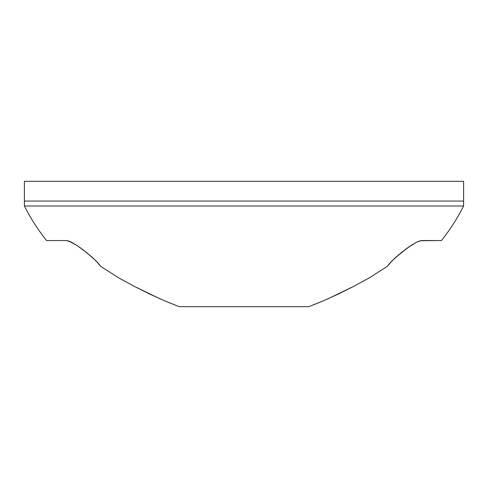 <?xml version="1.0" encoding="UTF-8"?>
<svg xmlns="http://www.w3.org/2000/svg" width="488" height="488" viewBox="0 0 488 488"><rect width="100%" height="100%" fill="white"/><g stroke="black" fill="none" stroke-linecap="round" stroke-linejoin="round"><path stroke-width="0.73" d="M79.385 247.123L83.527 250.173L77.189 245.623L68.613 240.974L66.466 240.547L46.604 240.584A197.396 197.396 0 0 1 24.4 206.003L24.4 201.068L463.6 201.068L463.6 206.003L463.6 201.068L24.4 201.068L24.4 206.003L463.6 206.003A197.396 197.396 0 0 1 441.396 240.584A197.396 197.396 0 0 0 463.6 206.003L24.4 206.003A197.396 197.396 0 0 0 46.604 240.584L66.466 240.547L71.236 242.085L77.189 245.623L86.76 252.711L95.996 260.873L100.742 266.387L118.163 277.562L134.029 286.23L149.761 294.087L165.011 300.986L179.169 306.671L308.831 306.671L323.074 300.956L338.397 294.014L354.044 286.194L369.837 277.562L387.259 266.387L392.004 260.879L401.24 252.711L410.811 245.616L416.764 242.091L421.534 240.547L441.396 240.547L420.199 240.736M83.533 250.173L93.043 258.085L98.661 263.685L100.742 266.387L97.826 262.757M390.18 262.751L387.259 266.387L389.339 263.685L394.951 258.085L407.669 247.8L416.764 242.091L421.534 240.547M418.399 241.34L417.801 241.597M410.152 246.062L408.425 247.257M406.98 248.294L404.564 250.1M387.259 266.387L369.837 277.562L353.989 286.218L327.869 298.863M338.337 294.038L337.879 294.264M320.354 302.103L308.831 306.671L179.169 306.671L167.799 302.163M159.832 298.729L133.956 286.194L117.919 277.428M69.998 241.511L69.607 241.346M394.981 258.054L390.638 262.263M398.958 254.596L395.03 258.012M409.926 246.214L408.944 246.891M418.765 241.194L417.74 241.627M70.266 241.627L69.394 241.261M87.474 253.29L86.712 252.668M92.958 258L89.042 254.59M97.368 262.276L93.019 258.06M308.843 306.665L323.074 300.956L338.397 294.014L354.044 286.194L369.837 277.562M118.175 277.574L134.029 286.23L149.761 294.087L165.011 300.986L179.169 306.671M164.981 300.974L164.371 300.712M100.742 266.387L118.163 277.562M463.6 201.068L463.6 181.329L24.4 181.329L24.4 201.068L463.6 201.068L24.4 201.068L24.4 181.329L463.6 181.329L463.6 201.068"/></g></svg>
